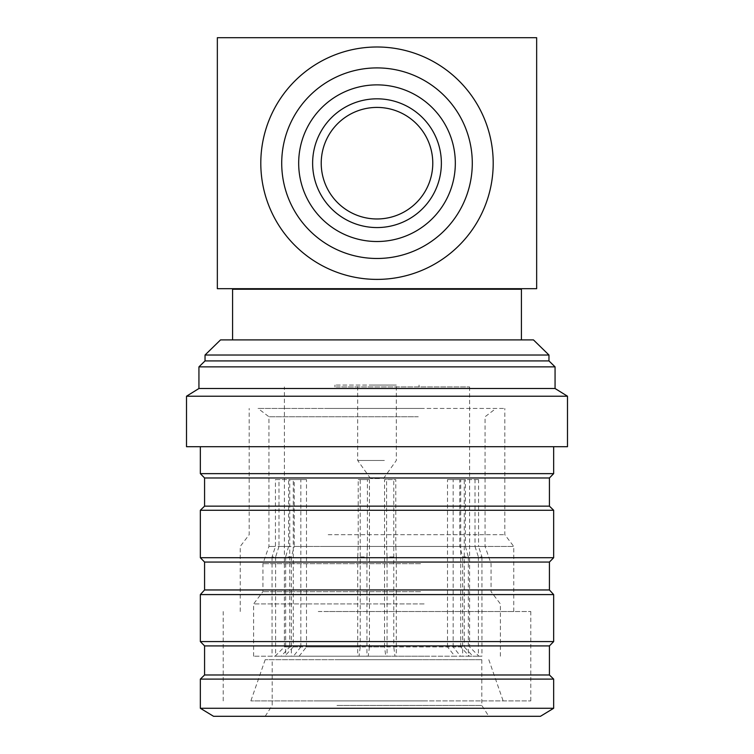 <?xml version="1.0" encoding="UTF-8"?>
<svg xmlns="http://www.w3.org/2000/svg" width="754" height="754" viewBox="0 0 754 754"><rect width="100%" height="100%" fill="white"/><g stroke="black" fill="none" stroke-linecap="round" stroke-linejoin="round"><path stroke-width="0.57" stroke-dasharray="3.77 2.83" d="M472.287 163.194A95.287 95.287 0 0 0 377 67.907A95.287 95.287 0 0 0 281.713 163.194A95.287 95.287 0 0 0 377 258.481A95.287 95.287 0 0 0 472.287 163.194M260.799 163.194A116.201 116.201 0 0 0 377 279.395A116.201 116.201 0 0 0 493.201 163.194A116.201 116.201 0 0 0 377 46.993A116.201 116.201 0 0 0 260.799 163.194M432.777 163.194A55.777 55.777 0 0 0 377 107.417A55.777 55.777 0 0 0 321.223 163.194A55.777 55.777 0 0 0 377 218.971A55.777 55.777 0 0 0 432.777 163.194M298.678 163.194A78.322 78.322 0 0 0 377 241.516A78.322 78.322 0 0 0 455.322 163.194A78.322 78.322 0 0 0 377 84.872A78.322 78.322 0 0 0 298.678 163.194M384.38 460.468L357.679 460.468L384.38 460.468M369.62 385.068L396.321 385.068L369.62 385.068M379.469 478.545L370.544 478.545L379.469 478.545M393.06 386.925L334.936 386.925L393.06 386.925M393.06 385.068L334.936 385.068L393.06 385.068M336.981 659.693L481.806 659.693L336.981 659.693M336.981 705.414L481.806 705.414L336.981 705.414M334.305 716.3L488.809 716.3L334.305 716.3M369.451 646.913L368.225 656.206L454.879 656.206L447.499 646.913L369.451 646.913L369.451 479.582L360.233 479.582L360.233 646.913L293.287 646.913L293.287 479.582L289.734 479.582L289.734 646.913L284.381 646.913L300.837 646.913L300.837 479.582L306.501 479.582L306.501 646.913L384.549 646.913L385.775 656.206L299.121 656.206L306.501 646.913M341.637 386.925L469.619 386.925L341.637 386.925M424.116 656.206L253.608 656.206L424.116 656.206M424.116 603.916L253.608 603.916L424.116 603.916M420.562 591.683L262.929 591.683L420.562 591.683M420.562 563.709L262.929 563.709L420.562 563.709M418.263 546.433L459.761 546.433L459.761 479.582L465.425 479.582L465.425 546.433L485.067 546.433L478.554 546.433L478.554 479.582L475.011 479.582L475.011 546.433L395.793 546.433L395.793 479.582L386.585 479.582L386.585 546.433L294.239 546.433L294.239 479.582L288.575 479.582L288.575 546.433L268.933 546.433L275.446 546.433L275.446 479.582L278.989 479.582L278.989 546.433L358.207 546.433L358.207 479.582L367.415 479.582L367.415 546.433L418.263 546.433M386.585 546.433L387.066 556.952L396.274 556.952L395.793 546.433M475.011 546.433L478.394 556.952L481.938 556.952L478.554 546.433M465.425 546.433L468.328 556.952L462.664 556.952L459.761 546.433M418.263 416.755L268.933 416.755L418.263 416.755M422.428 408.442L258.028 408.442L422.428 408.442M328.197 408.442L504.812 408.442L328.197 408.442M328.197 534.699L504.812 534.699L328.197 534.699M324.786 546.433L513.757 546.433L324.786 546.433M324.786 611.513L513.757 611.513L324.786 611.513M318.273 611.513L530.788 611.513L318.273 611.513M318.273 700.9L530.788 700.9L318.273 700.9M419.695 659.693L265.191 659.693L419.695 659.693M425.162 700.9L250.865 700.9L425.162 700.9M377 288.688L232.76 288.688L377 288.688M521.41 289.234L232.59 289.234M533.464 339.903L220.536 339.903M548.969 355.021L205.031 355.021M548.969 360.921L205.031 360.921M555.067 366.868L198.933 366.868M555.067 388.508L198.933 388.508M567.489 396.218L186.511 396.218M567.489 446.717L186.511 446.717M553.653 473.644L200.347 473.644M549.421 477.979L204.579 477.979M549.421 506.141L204.579 506.141M553.653 510.26L200.347 510.26M553.653 557.724L200.347 557.724M549.421 562.06L204.579 562.06M549.421 589.958L204.579 589.958M553.653 594.586L200.347 594.586M553.653 641.579L200.347 641.579M549.421 645.914L204.579 645.914M549.421 674.981L204.579 674.981M553.653 679.109L200.347 679.109M553.653 708.279L200.347 708.279M540.448 716.3L213.552 716.3M377 339.903L232.59 339.903L377 339.903M460.543 656.206L478.913 656.206L472.871 656.206L464.266 646.913L453.163 646.913L460.543 656.206L468.328 656.206L454.879 656.206M293.287 646.913L284.682 656.206L359.017 656.206L360.233 646.913M300.837 646.913L293.457 656.206L275.087 656.206L281.129 656.206L289.734 646.913M367.415 546.433L366.934 556.952L357.726 556.952L358.207 546.433M278.989 546.433L275.606 556.952L272.062 556.952L275.446 546.433M288.575 546.433L285.672 556.952L291.336 556.952L294.239 546.433M384.549 646.913L384.549 479.582L393.767 479.582L393.767 646.913L460.713 646.913L469.318 656.206L481.938 656.206L472.871 656.206M469.318 656.206L394.983 656.206L393.767 646.913M385.775 656.206L394.983 656.206M293.457 656.206L299.121 656.206M284.682 656.206L281.129 656.206M368.225 656.206L359.017 656.206M453.163 646.913L453.163 479.582L447.499 479.582L447.499 646.913M460.713 646.913L460.713 479.582L464.266 479.582L464.266 646.913M478.394 556.952L478.394 656.206M481.938 556.952L481.938 656.206M478.554 479.582L464.266 479.582M460.713 479.582L475.011 479.582M387.066 556.952L387.066 656.206M396.274 556.952L396.274 656.206M395.793 479.582L393.767 479.582M384.549 479.582L386.585 479.582M285.672 556.952L285.672 656.206M291.336 556.952L291.336 656.206M294.239 479.582L306.501 479.582M300.837 479.582L288.575 479.582M275.606 556.952L275.606 656.206M272.062 556.952L272.062 656.206M275.446 479.582L289.734 479.582M293.287 479.582L278.989 479.582M366.934 556.952L366.934 656.206M357.726 556.952L357.726 656.206M358.207 479.582L360.233 479.582M369.451 479.582L367.415 479.582M468.328 556.952L468.328 656.206M462.664 556.952L462.664 656.206M459.761 479.582L447.499 479.582M453.163 479.582L465.425 479.582M536.659 288.688L217.34 288.688L217.34 37.7L536.659 37.7L536.659 288.688M383.456 478.545L396.321 460.468L396.321 385.068M334.936 385.068L334.936 386.925M265.191 716.3L272.194 705.414L272.194 659.693M275.087 656.206L284.381 646.913L284.381 386.925M500.392 656.206L500.392 603.916L491.071 591.683L491.071 563.709L485.067 546.433L485.067 416.755L495.972 408.442M240.243 611.513L240.243 546.433L249.188 534.699L249.188 408.442M223.212 700.9L223.212 611.513M488.809 659.693L503.135 700.9M469.619 386.925L469.619 646.913L478.913 656.206M265.191 659.693L250.865 700.9M530.788 700.9L530.788 611.513M513.757 611.513L513.757 546.433L504.812 534.699L504.812 408.442M253.608 656.206L253.608 603.916L262.929 591.683L262.929 563.709L268.933 546.433L268.933 416.755L258.028 408.442M481.806 659.693L481.806 705.414L488.809 716.3M419.064 385.068L419.064 386.925M370.544 478.545L357.679 460.468L357.679 385.068"/><path stroke-width="1.13" d="M472.287 163.194A95.287 95.287 0 0 0 377 67.907A95.287 95.287 0 0 0 281.713 163.194A95.287 95.287 0 0 0 377 258.481A95.287 95.287 0 0 0 472.287 163.194M260.799 163.194A116.201 116.201 0 0 0 377 279.395A116.201 116.201 0 0 0 493.201 163.194A116.201 116.201 0 0 0 377 46.993A116.201 116.201 0 0 0 260.799 163.194M312.627 163.194A64.373 64.373 0 0 0 377 227.567A64.373 64.373 0 0 0 441.373 163.194A64.373 64.373 0 0 0 377 98.821A64.373 64.373 0 0 0 312.627 163.194M455.322 163.194A78.322 78.322 0 0 1 377 241.516A78.322 78.322 0 0 1 298.678 163.194A78.322 78.322 0 0 1 377 84.872A78.322 78.322 0 0 1 455.322 163.194M432.777 163.194A55.777 55.777 0 0 0 377 107.417A55.777 55.777 0 0 0 321.223 163.194A55.777 55.777 0 0 0 377 218.971A55.777 55.777 0 0 0 432.777 163.194M232.59 339.903L232.59 289.234L521.41 289.234L521.24 288.688M205.031 355.021L220.536 339.903L533.464 339.903L548.969 355.021L205.031 355.021L205.031 360.921L548.969 360.921L548.969 355.021M555.067 366.868L555.067 388.508L198.933 388.508L198.933 366.868L555.067 366.868L548.969 360.921M567.489 396.218L567.489 446.717L186.511 446.717L186.511 396.218L567.489 396.218L555.067 388.508M204.579 477.979L549.421 477.979L549.421 506.141L204.579 506.141L204.579 477.979L200.347 473.644L553.653 473.644L553.653 446.717M204.579 562.06L549.421 562.06L549.421 589.958L204.579 589.958L204.579 562.06L200.347 557.724L200.347 510.26L553.653 510.26L549.421 506.141M200.347 557.724L553.653 557.724L553.653 510.26M204.579 645.914L549.421 645.914L549.421 674.981L204.579 674.981L204.579 645.914L200.347 641.579L200.347 594.586L553.653 594.586L549.421 589.958M200.347 641.579L553.653 641.579L553.653 594.586M200.347 708.279L553.653 708.279L540.448 716.3L213.552 716.3L200.347 708.279L200.347 679.109L553.653 679.109L549.421 674.981M217.34 37.7L217.34 288.688L536.659 288.688L536.659 37.7L217.34 37.7M521.41 339.903L521.41 289.234M549.421 477.979L553.653 473.644M549.421 562.06L553.653 557.724M549.421 645.914L553.653 641.579M553.653 708.279L553.653 679.109M204.579 674.981L200.347 679.109M204.579 589.958L200.347 594.586M204.579 506.141L200.347 510.26M200.347 473.644L200.347 446.717M198.933 388.508L186.511 396.218M205.031 360.921L198.933 366.868M232.76 288.688L232.59 289.234"/></g></svg>
